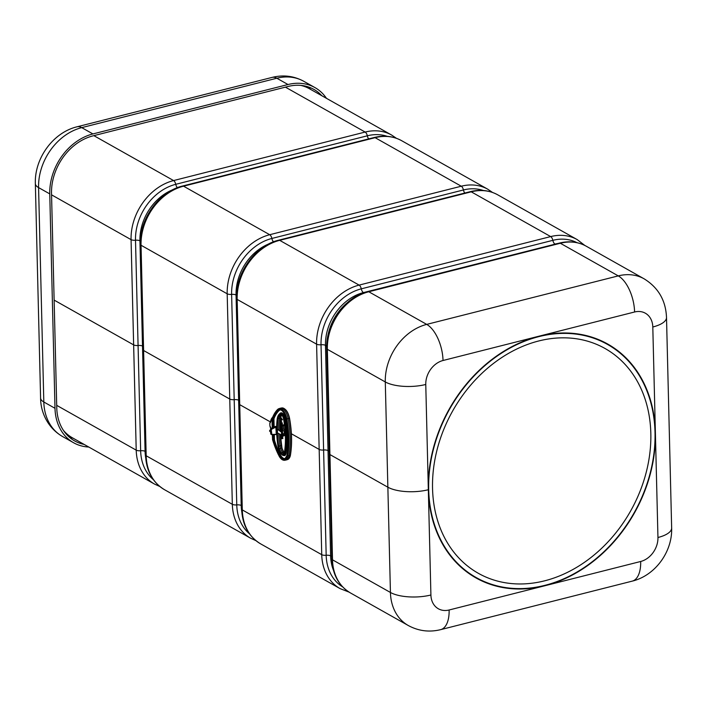 <?xml version="1.0" encoding="UTF-8"?>
<svg xmlns="http://www.w3.org/2000/svg" width="707" height="707" viewBox="0 0 707 707"><rect width="100%" height="100%" fill="white"/><g stroke="black" fill="none" stroke-linecap="round" stroke-linejoin="round"><path stroke-width="1.06" d="M544.894 585.352A133.791 105.838 -60.6 0 1 476.182 577.557A133.791 105.838 -60.6 0 1 449.652 409.044A133.791 105.838 -60.6 0 1 607.525 344.424A133.791 105.838 -60.6 0 1 650.14 473.275A133.791 105.838 -60.6 0 1 544.894 585.352M428.336 489.73L430.908 594.994A20.971 16.588 119.4 0 0 449.122 609.991L640.683 561.482A20.971 16.588 119.4 0 0 657.952 537.506L652.8 326.996A20.971 16.588 119.4 0 0 634.586 311.99L443.024 360.499A20.971 16.588 119.4 0 0 425.764 384.475L428.336 489.73A29.358 10.808 -1.4 0 1 387.86 487.203A29.358 10.808 -1.4 0 0 428.336 489.73M51.558 194.84L131.069 239.638L133.641 344.892L54.13 300.104L133.641 344.892A4.198 1.547 -1.4 0 0 138.077 345.484A4.198 1.547 178.6 0 1 142.505 346.077L145.085 451.331A46.132 36.499 119.4 0 0 145.66 457.553M140.393 244.454C139.244 219.099 159.128 191.394 182.618 186.012A4.198 2.05 75.8 0 1 183.546 186.18A51.655 40.856 119.4 0 0 141.038 245.249A4.198 1.547 -1.4 0 1 140.393 244.454L142.964 349.718A4.198 1.547 -1.4 0 0 143.609 350.513L229.757 399.048A4.198 1.547 -1.4 0 0 234.194 399.641A4.198 1.547 178.6 0 1 238.63 400.233L241.202 505.487A46.132 36.499 119.4 0 0 241.776 511.7M236.509 298.61C235.36 273.255 255.245 245.541 278.735 240.168A4.198 2.05 75.8 0 1 279.672 240.336A51.655 40.856 119.4 0 0 237.154 299.406A4.198 1.547 -1.4 0 1 236.509 298.61L239.081 403.865A4.198 1.547 -1.4 0 0 239.726 404.66L270.383 421.929L239.726 404.66L242.298 509.915A51.655 40.856 119.4 0 0 260.636 543.86C248.652 536.551 242.333 524.974 241.653 509.12A4.198 1.547 -1.4 0 0 242.298 509.915L321.738 554.677A51.655 40.856 119.4 0 0 340.076 588.613L260.636 543.86M241.653 509.12L239.081 403.865A4.198 1.547 -1.4 0 0 239.726 404.66L237.154 299.406L316.595 344.168L319.166 449.422L291.399 433.78L319.166 449.422A4.198 1.547 -1.4 0 0 323.603 450.014A4.198 1.547 178.6 0 1 328.039 450.606L329.223 451.269L328.039 450.606L330.611 555.861A46.132 36.499 119.4 0 0 333.457 570.284M329.762 453.028A4.198 1.547 -1.4 0 0 329.276 453.77A4.198 1.547 -1.4 0 0 329.922 454.566L387.86 487.203L390.432 592.466A50.33 39.813 119.4 0 0 408.301 625.527C418.526 631.059 429.317 632.429 440.682 629.637A29.358 14.343 -104.2 0 0 449.122 609.991M396.415 138.298L391.669 135.072L309.48 88.764A51.655 40.856 119.4 0 0 300.714 85.379M63.444 430.422A51.655 40.856 119.4 0 0 72.353 437.783L154.55 484.092A51.655 40.856 119.4 0 1 136.212 450.147A4.198 1.547 -1.4 0 0 140.649 450.739A48.889 38.682 119.4 0 0 153.348 479.646M56.71 405.358L136.212 450.147L133.641 344.892A4.198 1.547 -1.4 0 0 138.077 345.484A4.198 1.547 178.6 0 1 142.505 346.077L139.933 240.822L140.41 241.096M145.536 454.972A4.198 1.547 -1.4 0 0 146.181 455.768A51.655 40.856 119.4 0 0 164.519 489.704C152.535 482.395 146.216 470.818 145.536 454.972L142.964 349.718A4.198 1.547 -1.4 0 0 143.609 350.513L229.757 399.048A4.198 1.547 -1.4 0 0 234.194 399.641A4.198 1.547 178.6 0 1 238.63 400.233L236.05 294.978L236.527 295.243M278.735 240.168L470.296 191.659A4.198 2.05 75.8 0 1 471.233 191.827L279.672 240.336L359.112 285.098A51.655 40.856 119.4 0 0 316.595 344.168A4.198 1.547 -1.4 0 0 321.031 344.76L326.174 555.269A4.198 1.547 -1.4 0 1 321.738 554.677L319.166 449.422A4.198 1.547 -1.4 0 0 323.603 450.014A4.198 1.547 178.6 0 1 328.039 450.606L325.467 345.352L326.705 346.05M326.705 348.516C325.591 323.806 344.963 296.825 367.843 291.584A4.198 2.05 75.8 0 1 368.78 291.752A50.33 39.813 119.4 0 0 327.35 349.311A4.198 1.547 -1.4 0 1 326.705 348.516L329.276 453.77A4.198 1.547 -1.4 0 0 329.922 454.566L387.86 487.203L385.288 381.948A29.358 10.808 -1.4 0 0 425.764 384.475M544.903 585.741A134.206 106.165 -60.6 0 1 475.979 577.919A134.206 106.165 -60.6 0 1 449.36 408.876A134.206 106.165 -60.6 0 1 607.737 344.062A134.206 106.165 -60.6 0 1 650.475 473.31A134.206 106.165 -60.6 0 1 544.903 585.741M84.142 444.42A50.33 39.813 -60.6 0 1 74.633 440.912A50.33 39.813 -60.6 0 1 56.763 407.851L51.523 193.435A50.33 39.813 -60.6 0 1 92.953 135.877L288.058 86.475A50.33 39.813 -60.6 0 1 313.908 89.409A50.33 39.813 -60.6 0 1 321.826 95.719M326.466 98.335A52.424 41.474 119.4 0 0 314.942 87.58A52.424 41.474 119.4 0 0 288.014 84.531L92.909 133.932A52.424 41.474 119.4 0 0 49.755 193.886L54.996 408.293A52.424 41.474 119.4 0 0 73.599 442.741A52.424 41.474 119.4 0 0 88.773 447.036M272.593 437.801L272.336 434.593L272.478 437.863M277.674 429.405L281.554 432.269L281.404 434.955L277.763 433.046M272.098 424.969L272.08 418.438M272.593 439.763L272.416 434.593L272.557 439.639A2.598 1.264 75.8 0 1 272.593 439.763A50.542 24.692 -104.2 0 0 278.107 454.115A18.373 8.979 -104.2 0 0 279.212 456.183A9.986 4.878 -104.2 0 0 287.192 455.768A68.703 33.565 -104.2 0 0 286.3 419.004A9.986 4.878 -104.2 0 0 278.072 409.45A18.373 8.979 -104.2 0 0 277.038 410.316A50.542 24.692 -104.2 0 0 272.08 418.774L272.124 418.429A3.756 1.228 176.9 0 1 272.045 418.42M281.607 434.531L281.81 432.304M270.304 422.512L269.8 422.954L270.357 422.715A11.294 5.523 75.8 0 1 272.292 417.89M270.445 426.895L269.933 426.056A12.134 5.93 75.8 0 1 269.853 423.051L269.95 423.078M284.912 425.543L281.51 426.259A11.294 5.523 75.8 0 1 282.164 429.485L282.676 429.564A11.674 5.7 75.8 0 0 281.978 426.118L281.545 426.056M280.538 424.094L283.136 425.844A11.745 5.736 75.8 0 1 283.825 429.308M281.89 433.205L282.261 433.506A11.294 5.523 75.8 0 1 281.748 436.069L285.151 435.379L283.383 436.016A11.745 5.736 75.8 0 0 283.807 434.248M281.545 438.755A420.753 166.092 -2.4 0 0 281.846 438.676L281.854 438.57A472.488 188.928 -2.2 0 0 282.773 438.305L280.856 439.118A11.745 5.736 -104.2 0 0 282.712 437.474L281.554 437.73L280.423 436.484M280.529 419.976A11.745 5.736 -104.2 0 1 282.376 423.573L280.246 423.767M281.386 436.131L282.712 437.474M282.376 423.573L282.314 424.076L280.759 424.041A11.294 5.523 75.8 0 0 280.29 422.954M280.379 419.764L282.208 419.419A11.63 5.683 75.8 0 0 280.776 417.687M282.261 433.506L282.773 433.506M280.166 425.764L281.015 425.455L281.978 426.118M281.015 425.455L281.253 428.946L282.773 429.794M284.727 425.216L281.536 425.596M280.184 425.093L280.776 425.437L280.759 428.928L282.473 430.006L280.502 429.184L280.979 429.14L280.926 425.994L280.423 425.914L280.502 429.096M285.062 430.192L283.94 429.529M285.354 434.805A11.215 5.479 75.8 0 1 285.283 435.008L285.151 435.379A11.63 5.683 75.8 0 0 285.345 434.708M281.793 424.845L284.523 425.101M285.363 435.132L282.155 436.378L281.43 435.901L283.198 436.113M281.094 424.315L281.209 423.829A11.674 5.7 75.8 0 0 280.361 421.946M280.237 429.715L282.402 431.226A12.965 6.557 75.2 0 1 282.429 431.906A12.973 6.557 75.2 0 1 282.429 432.569L281.881 432.852M281.854 432.578L282.429 432.569L282.385 433.471A6.292 2.236 -1.9 0 0 282.561 433.559L282.482 430.351A6.292 2.404 179.1 0 1 282.305 430.245L282.402 431.226L281.819 431.155A11.745 5.736 75.8 0 1 281.854 431.871A11.745 5.736 75.8 0 1 281.854 432.154M280.953 431.376L281.819 431.155L281.598 430.669L282.217 431.014M281.554 432.269L281.395 431.65M281.324 431.597L277.718 429.423M281.404 434.955L281.43 435.901L280.361 435.609M281.209 436.086L281.139 434.823M280.971 436.086L280.9 434.69M280.37 435.812L280.82 436.051L280.635 434.558M283.949 434.275L282.561 433.559L284.046 434.071L284.258 431.341L282.65 430.112A6.08 2.324 179.2 0 1 282.473 430.006M283.931 434.204L285.301 433.833M284.108 434.354L284.258 431.341L285.133 431.12M280.617 438.817A11.674 5.7 75.8 0 0 281.554 437.73L281.404 437.067L282.553 436.82M282.093 436.36L282.226 436.272A11.674 5.7 75.8 0 0 282.747 433.753M280.511 420.073A420.753 143.512 -0.4 0 0 281.386 419.878L280.706 420.25M281.386 419.878L280.652 420.17M281.395 419.993A472.417 159.322 -0.5 0 0 282.323 419.79L281.298 420.241M272.133 418.721L272.168 425.048M277.038 410.316L272.054 418.517L272.239 427.806M275.898 434.407L276.357 434.275L275.801 426.648L271.188 428.318L270.666 430.749M276.022 432.375L276.711 432.887M276.64 428.804L275.942 426.427L275.288 426.445M276.145 434.549L271.382 434.549L271.108 428.362M276.066 434.257L271.824 434.478L271.258 429.449L276.172 426.94M280.122 429.167L280.573 429.078M279.954 429.768L280.06 429.193L279.954 429.768A62.985 30.772 75.8 0 1 280.591 417.943L279.371 418.297A62.914 30.737 -104.2 0 0 278.735 430.033M278.823 433.603A62.914 30.737 -104.2 0 0 280.043 445.931A6.708 3.279 -104.2 0 0 280.608 448.247A12.585 6.151 -104.2 0 0 282.447 452.321A4.198 2.05 -104.2 0 0 283.984 453.841M281.236 414.682A12.585 6.151 -104.2 0 0 279.839 416.564A6.708 3.279 -104.2 0 0 279.371 418.297L278.072 418.579A6.787 3.314 75.8 0 1 278.54 416.821A12.664 6.186 75.8 0 1 280.237 414.717A4.269 2.086 75.8 0 1 280.608 414.567A4.269 2.086 75.8 0 1 281.801 414.947M269.694 430.943L270.693 432.127M270.666 430.837L269.853 430.422L270.613 429.874L269.959 430.121M270.454 431.093L269.756 430.289M270.666 430.863L270.631 429.158M275.942 426.427L271.682 428.769M270.701 432.207L271.223 434.416M272.398 434.593L272.646 439.789M272.08 418.774A2.598 1.264 75.8 0 1 272.045 418.853L272.266 427.797M281.368 458.878A10.411 5.082 -104.2 0 0 284.78 460.257L286.052 460.018A10.481 5.126 -104.2 0 0 286.344 459.939A10.481 5.126 -104.2 0 0 289.048 455.635A69.198 33.812 -104.2 0 0 288.147 418.606A10.481 5.126 -104.2 0 0 280.432 408.204A10.481 5.126 -104.2 0 0 280.14 408.275L278.903 408.673A10.411 5.082 -104.2 0 0 278.266 408.973L277.224 409.866A18.797 9.182 -104.2 0 1 278.125 409.07M93.854 135.647L173.586 180.568A51.655 40.856 119.4 0 0 131.069 239.638A4.198 1.547 -1.4 0 0 135.505 240.23L140.649 450.739A4.198 1.547 178.6 0 1 145.085 451.331L145.448 451.543M285.416 87.147L365.148 132.059L173.586 180.568A4.198 2.05 75.8 0 1 175.751 184.315A48.889 38.682 119.4 0 0 135.505 240.23A4.198 1.547 178.6 0 1 139.933 240.822A46.132 36.499 119.4 0 1 172.808 189.723M182.618 186.012L374.18 137.512A4.198 2.05 75.8 0 1 375.108 137.679L183.546 186.18L269.703 234.715A51.655 40.856 119.4 0 0 227.186 293.794L141.038 245.249L143.609 350.513L146.181 455.768L232.329 504.303A51.655 40.856 119.4 0 0 250.667 538.239L164.519 489.704M374.18 137.512C384.122 135.064 393.278 136.124 401.638 140.684A51.655 40.856 119.4 0 0 375.108 137.679L461.264 186.215L269.703 234.715A4.198 2.05 75.8 0 1 271.868 238.462A48.889 38.682 119.4 0 0 231.622 294.386A4.198 1.547 -1.4 0 1 227.186 293.794L232.329 504.303A4.198 1.547 -1.4 0 0 236.765 504.895A48.889 38.682 119.4 0 0 249.465 533.794M268.925 243.88A46.132 36.499 119.4 0 0 236.05 294.978A4.198 1.547 178.6 0 0 231.622 294.386L236.765 504.895A4.198 1.547 178.6 0 1 241.202 505.487L241.564 505.699M470.296 191.659C480.247 189.22 489.394 190.28 497.755 194.84A51.655 40.856 119.4 0 0 471.233 191.827L550.673 236.589L359.112 285.098A4.198 2.05 75.8 0 1 361.277 288.845A48.889 38.682 119.4 0 0 321.031 344.76A4.198 1.547 178.6 0 1 325.467 345.352A46.132 36.499 119.4 0 1 363.442 292.592L363.831 292.813M367.843 291.584L559.405 243.084A4.198 2.05 75.8 0 1 560.342 243.252L368.78 291.752L426.71 324.389A50.33 39.813 119.4 0 0 385.288 381.948L327.35 349.311L332.502 559.82A50.33 39.813 119.4 0 0 350.363 592.89C338.68 585.767 332.511 574.473 331.857 559.025A4.198 1.547 -1.4 0 0 332.502 559.82L390.432 592.466A29.358 10.808 -1.4 0 0 430.908 594.994M391.669 135.072A51.655 40.856 119.4 0 0 365.148 132.059A4.198 2.05 75.8 0 1 367.313 135.806L175.751 184.315A4.198 2.05 -104.2 0 0 177.404 187.673M401.638 140.684L487.786 189.22A51.655 40.856 119.4 0 0 461.264 186.215A4.198 2.05 75.8 0 1 463.43 189.962L271.868 238.462A4.198 2.05 -104.2 0 0 273.521 241.829M497.755 194.84L577.204 239.602A51.655 40.856 119.4 0 0 550.673 236.589A4.198 2.05 75.8 0 1 552.839 240.336L361.277 288.845A4.198 2.05 -104.2 0 0 363.442 292.592L555.136 244.162M346.686 303.232A46.132 36.499 119.4 0 0 327.686 336.947M559.405 243.084C569.108 240.698 578.034 241.732 586.191 246.177A50.33 39.813 119.4 0 0 560.342 243.252L618.272 275.889L426.71 324.389A29.358 14.343 75.8 0 1 443.024 360.499M387.25 136.345A48.889 38.682 119.4 0 0 367.313 135.806A4.198 2.05 -104.2 0 0 368.709 138.899M483.367 190.501A48.889 38.682 119.4 0 0 463.43 189.962A4.198 2.05 -104.2 0 0 464.826 193.046M576.992 242.669A48.889 38.682 119.4 0 0 552.839 240.336A4.198 2.05 -104.2 0 0 555.004 244.083A46.132 36.499 119.4 0 1 557.823 243.482M586.191 246.177L644.121 278.823A50.33 39.813 119.4 0 0 618.272 275.889A29.358 14.343 75.8 0 1 634.586 311.99M644.121 278.823C658.332 287.616 665.791 300.502 666.507 317.461A29.358 10.808 178.6 0 1 652.8 326.996M440.682 629.637L632.244 581.127C655.248 575.578 672.507 551.734 671.65 527.97A29.358 10.808 178.6 0 1 657.952 537.506M632.244 581.127A29.358 14.343 -104.2 0 0 640.683 561.482M331.795 556.524L330.611 555.861A4.198 1.547 178.6 0 0 326.174 555.269A48.889 38.682 119.4 0 0 342.595 586.845M544.62 580.827A129.028 102.073 -60.6 0 1 445.702 424.863A129.028 102.073 -60.6 0 1 634.736 376.999A129.028 102.073 -60.6 0 1 544.62 580.827M72.962 438.119A50.33 39.813 -60.6 0 1 69.366 437.191M307.996 86.828A50.33 39.813 -60.6 0 1 310.656 89.427M288.014 84.531L276.835 78.23A20.971 10.243 -104.2 0 0 272.168 77.39L77.054 126.792A20.971 10.243 75.8 0 1 81.729 127.631L276.835 78.23A52.424 41.474 -60.6 0 1 303.763 81.287C293.847 75.932 283.313 74.633 272.168 77.39M77.054 126.792C53.007 132.554 34.404 158.483 35.35 183.608A20.971 7.724 -1.4 0 0 38.576 187.594A52.424 41.474 -60.6 0 1 81.729 127.631L92.909 133.932M35.35 183.608L40.591 398.023A20.971 7.724 -1.4 0 0 43.816 402L38.576 187.594L49.755 193.886M73.599 442.741L62.428 436.449A52.424 41.474 -60.6 0 1 43.816 402L54.996 408.293M270.754 428.654A11.294 5.523 75.8 0 1 270.454 426.966M280.564 438.199A11.294 5.523 75.8 0 0 281.086 437.5L280.467 437.129M270.967 419.958A11.674 5.7 75.8 0 1 272.46 417.475M269.88 423.033L270.304 422.565M269.915 425.959L269.853 423.051M270.71 428.716L269.933 426.056M282.888 438.26L282.676 438.534A11.63 5.683 75.8 0 1 282.561 438.57A11.63 5.683 75.8 0 1 282.447 438.605M282.491 419.658L281.006 417.89A11.25 5.497 75.8 0 1 282.296 419.41M285.089 430.563L283.852 431.076L282.65 430.112M280.776 424.147L280.237 423.855M280.679 429.635L281.96 430.395M281.854 431.871L282.429 431.906M281.598 430.669L280.396 430.97M278.788 430.068L277.754 429.449M281.89 433.258L282.393 433.524M282.561 433.621A6.08 2.156 -2 0 0 282.579 433.63L284.011 434.345L285.319 434.08M284.276 434.31L285.319 434.045M282.95 438.19L280.767 439.144M272.036 418.844L272.248 427.797M290.338 455.246A9.986 4.878 75.8 0 1 289.923 456.713M289.499 418.244A68.703 33.565 75.8 0 1 290.391 454.954L290.268 455.273A10.411 5.082 75.8 0 1 287.59 459.55L286.344 459.939M285.115 409.335A9.986 4.878 75.8 0 1 289.49 418.19L289.366 418.288A69.127 33.768 75.8 0 1 290.268 455.273L287.749 455.918A69.127 33.768 -104.2 0 0 286.848 418.924A10.411 5.082 -104.2 0 0 278.903 408.673L278.072 409.45M280.219 434.337A63.409 30.975 -104.2 0 0 281.386 445.49L281.262 445.604A62.985 30.772 75.8 0 1 280.096 434.275M281.395 445.56A7.211 3.517 -104.2 0 0 281.978 447.929M280.281 434.372L281.996 447.982A13.08 6.39 -104.2 0 0 283.799 452.038M284.338 453.355A4.269 2.086 75.8 0 1 283.472 454.265A4.269 2.086 75.8 0 1 281.165 452.692A12.664 6.186 75.8 0 1 279.318 448.592A6.787 3.314 75.8 0 1 278.744 446.241L281.262 445.604A6.787 3.314 -104.2 0 0 281.837 447.955L283.896 452.215A4.693 2.289 -104.2 0 0 284.355 452.887M280.971 416.396A7.211 3.517 -104.2 0 0 280.706 417.643L280.591 417.943A6.787 3.314 -104.2 0 1 281.059 416.184L278.01 416.582A13.08 6.39 75.8 0 1 279.76 414.408A4.693 2.289 75.8 0 1 283.631 418.898A63.409 30.975 75.8 0 1 284.461 452.825A4.693 2.289 75.8 0 1 280.706 453.019A13.08 6.39 75.8 0 1 278.797 448.786A7.211 3.517 75.8 0 1 278.196 446.303A63.409 30.975 75.8 0 1 277.515 418.447A7.211 3.517 75.8 0 1 278.01 416.582M280.67 417.908A63.409 30.975 -104.2 0 0 280.06 429.193M276.684 432.065L276.198 432.216M276.64 428.822L276.11 428.884M276.357 434.275L276.313 432.604M285.937 458.216A8.829 4.313 75.8 0 1 280.599 455.228A17.215 8.413 75.8 0 1 279.574 453.284A49.384 24.126 75.8 0 1 274.784 441.212A3.8 1.856 75.8 0 1 274.431 439.162L274.316 434.496M274.13 426.94L273.954 419.728A3.8 1.856 75.8 0 1 274.219 418.023A49.384 24.126 75.8 0 1 278.54 411.076A17.215 8.413 75.8 0 1 279.504 410.263A8.829 4.313 75.8 0 1 280.891 409.919M283.295 455.423A5.85 2.855 -104.2 0 0 286.123 453.205A64.567 31.541 -104.2 0 0 285.275 418.65A5.85 2.855 -104.2 0 0 280.458 413.056A14.237 6.955 -104.2 0 0 279.521 413.887M269.853 430.422L269.703 431.261L270.472 431.747M274.431 439.162L273.865 439.118L273.759 434.522M273.574 427.187L273.397 419.684A4.215 2.059 75.8 0 1 273.689 417.793A49.799 24.33 75.8 0 1 278.045 410.794A17.64 8.617 75.8 0 1 279.035 409.954A9.244 4.516 75.8 0 1 279.645 409.671M273.954 419.728L272.99 419.772A4.242 2.068 75.8 0 1 273.282 417.872L274.219 418.023M274.784 441.212L274.263 441.398A4.215 2.059 75.8 0 1 273.865 439.118L273.353 434.54M279.574 453.284L279.097 453.576A49.799 24.33 75.8 0 1 274.263 441.398L273.856 441.504A4.242 2.068 75.8 0 1 273.468 439.206L272.902 439.171L272.796 434.575M280.599 455.228L280.149 455.555A17.64 8.617 75.8 0 1 279.097 453.576L278.691 453.682A49.826 24.347 75.8 0 1 273.856 441.504L273.344 441.689A4.657 2.28 75.8 0 1 272.902 439.171M284.956 459.02A9.244 4.516 75.8 0 1 280.149 455.555L279.751 455.67A17.657 8.625 75.8 0 1 278.691 453.682L278.213 453.974A50.241 24.551 75.8 0 1 273.344 441.689M279.504 410.263L278.638 410.033A9.271 4.534 75.8 0 1 279.451 409.698A9.271 4.534 75.8 0 1 282.208 410.67M278.54 411.076L277.648 410.873A17.657 8.625 75.8 0 1 278.638 410.033L278.16 409.724A9.695 4.737 75.8 0 1 286.149 418.995A68.411 33.423 75.8 0 1 287.042 455.6A9.695 4.737 75.8 0 1 279.292 456.006A18.082 8.829 75.8 0 1 278.213 453.974M273.176 427.373L272.99 419.772L272.434 419.737A4.657 2.28 75.8 0 1 272.752 417.651A50.241 24.551 75.8 0 1 277.153 410.581A18.082 8.829 75.8 0 1 278.16 409.724M272.619 427.629L272.434 419.737M280.626 453.205A4.984 2.439 -104.2 0 0 284.612 452.993A63.701 31.126 -104.2 0 0 283.781 418.906A4.984 2.439 -104.2 0 0 279.672 414.134A13.38 6.531 -104.2 0 0 277.878 416.352A7.503 3.668 -104.2 0 0 277.356 418.297A63.701 31.126 -104.2 0 0 278.037 446.276A7.503 3.668 -104.2 0 0 278.673 448.874A13.38 6.531 -104.2 0 0 280.626 453.205L280.732 453.373M281.775 454.61A5.409 2.642 -104.2 0 0 283.622 455.396A5.409 2.642 -104.2 0 0 285.16 453.143A64.125 31.329 -104.2 0 0 284.329 418.827A5.409 2.642 -104.2 0 0 280.202 413.498A5.409 2.642 -104.2 0 0 279.875 413.657L278.028 415.946A13.795 6.743 -104.2 0 1 279.725 413.754M284.612 452.993L285.566 453.054A64.151 31.338 -104.2 0 0 284.727 418.73A5.435 2.651 -104.2 0 0 280.582 413.374A5.435 2.651 -104.2 0 0 280.396 413.454M283.781 418.906L285.275 418.65M279.672 414.134L280.582 413.374M277.878 416.352L277.391 418.031M277.356 418.297L277.294 418.155C276.234 426.807 276.464 436.166 277.984 446.25L278.028 446.205M278.037 446.276L278.691 448.927M278.673 448.874L280.617 453.32L284.02 455.317A5.435 2.651 -104.2 0 0 285.566 453.054L286.123 453.205M278.797 448.786L281.837 447.955A12.664 6.186 -104.2 0 0 283.684 452.047A4.269 2.086 -104.2 0 0 284.347 452.948M284.382 452.78L283.684 452.047L280.706 453.019M281.74 415.044A12.664 6.186 -104.2 0 0 281.059 416.184L280.122 429.343M281.236 415.831L281.784 415.08M277.515 418.447L278.072 418.579A62.985 30.772 75.8 0 0 278.744 446.241L278.196 446.303M279.76 414.408L280.962 414.576M271.364 434.018L270.701 433.762L271.037 434.354L271.824 434.478M275.986 434.39L271.762 434.611M269.844 430.183L269.57 431.102L270.542 431.827L270.737 433.718M271.258 429.449L270.595 429.202L271.135 428.318L275.315 426.48M278.107 454.115L272.548 439.772M279.212 456.183L278.178 454.248M287.59 459.55C289.066 458.878 290.02 457.402 290.444 455.114C292.221 443.969 291.92 431.668 289.552 418.208C288.032 411.562 285.425 408.151 281.713 407.957A10.411 5.082 75.8 0 1 289.366 418.288L286.3 419.004M272.124 418.429L272.222 418.385A50.957 24.895 -104.2 0 1 277.02 410.087M287.192 455.768L287.749 455.918A10.411 5.082 -104.2 0 1 284.78 460.257C282.756 460.478 280.9 459.161 279.203 456.307L279.318 456.36M286.724 456.925A9.271 4.534 75.8 0 1 284.771 459.09A9.271 4.534 75.8 0 1 279.751 455.67L279.292 456.006M272.752 417.651L273.282 417.872A49.826 24.347 75.8 0 1 277.648 410.873L277.153 410.581M492.532 192.454L487.786 189.22M584.839 245.462L577.204 239.602M671.65 527.97L666.507 317.461M159.773 486.469L154.55 484.092M255.89 540.625L250.667 538.239M349.046 592.113L340.076 588.613M350.363 592.89L408.301 625.527M329.276 453.77L331.857 559.025M62.428 436.449C47.007 427.496 40.582 411.253 40.591 398.023M314.942 87.58L303.763 81.287M272.478 417.43L270.339 422.662M282.314 424.076L280.237 423.935M281.271 420.038L280.67 420.197M282.491 419.675L281.28 420.25M282.588 437.677L282.95 438.181M283.896 424.651L284.514 425.013M280.608 414.567C281.81 414.558 282.791 415.999 283.569 418.88C285.743 431.226 286.017 442.485 284.4 452.666L283.472 454.265M281.713 407.957L280.432 408.204M279.451 409.698C282.332 409.777 284.55 412.87 286.088 418.977C288.438 432.295 288.73 444.456 286.98 455.441L284.771 459.09"/></g></svg>
